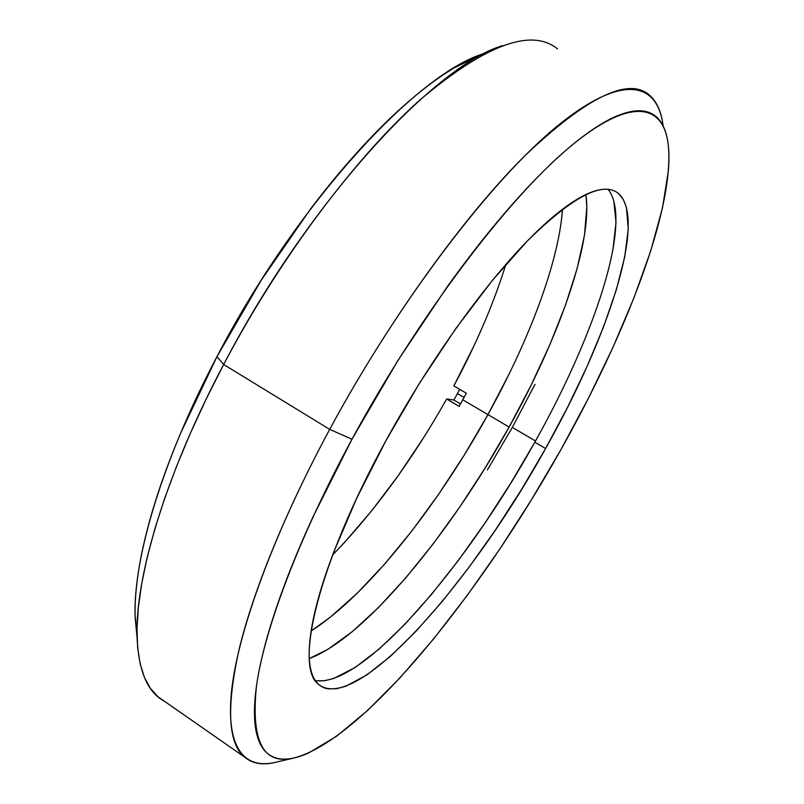 <?xml version="1.0" encoding="UTF-8"?>
<svg xmlns="http://www.w3.org/2000/svg" width="804" height="804" viewBox="0 0 804 804"><rect width="100%" height="100%" fill="white"/><g stroke="black" fill="none" stroke-linecap="round" stroke-linejoin="round"><path stroke-width="1.21" d="M164.398 701.219C147.444 692.344 138.318 670.616 137.032 636.024C135.172 576.89 165.946 473.445 223.663 364.493L206.196 399.015L190.447 433.105L176.558 466.33L164.689 498.309L154.901 528.69L147.243 557.172L141.735 583.503L138.348 607.472L137.012 628.939L137.665 647.793L140.187 663.983L144.459 677.501L150.358 688.345L157.735 696.576L244.125 756.745C227.974 742.755 226.326 706.877 239.18 649.109C253.19 591.211 285.229 511.897 329.7 429.386L223.663 364.493L216.939 356.695C162.368 459.888 133.263 558.519 135.092 615.874L137.062 637.562L135.142 617.593C134.67 603.05 136.007 586.317 139.132 567.393C142.288 548.418 147.333 527.625 154.267 504.992C161.222 482.33 169.986 458.451 180.548 433.346L216.939 356.695L261.28 280.134L310.555 208.95C327.519 186.578 344.444 166.187 361.328 147.805C378.192 129.464 394.493 113.565 410.221 100.108C425.929 86.701 440.672 75.908 454.431 67.747L483.425 53.727C416.713 73.938 296.304 203.794 216.939 356.695L223.663 364.493C307.681 202.93 434.271 65.948 502.57 45.617M276.144 762.172C262.958 765.569 252.285 763.76 244.125 756.745M457.456 393.548L453.878 399.99L446.652 398.995L459.124 406.352L446.652 398.995L453.878 399.99L457.456 393.548L464.069 397.427L457.456 393.548L459.747 389.347M557.514 48.883C531.364 27.658 485.485 44.702 419.879 99.997C355.84 157.132 279.591 258.446 223.663 364.493L329.7 429.386C387.97 321.439 463.838 216.366 524.952 155.654C587.262 96.661 628.839 76.561 649.692 95.344C656.968 101.847 661.451 112.027 663.129 125.896C657.732 81.978 622.537 72.742 557.122 126.218C492.048 179.362 399.055 300.716 329.7 429.386L351.981 439.235C418.613 316.213 507.012 199.714 568.729 147.896C630.768 95.797 663.903 103.605 668.335 145.544C674.466 209.492 625.723 334.424 561.112 449.285L588.498 398.121L612.98 347.308L633.944 297.882L650.687 251.009L662.446 208.075L668.395 170.659C669.33 159.252 669.079 149.242 667.652 140.63C666.214 132.007 663.461 125.143 659.391 120.017C655.32 114.902 649.833 111.887 642.939 110.982C636.034 110.088 627.703 111.605 617.944 115.535C608.156 119.505 597.03 126.087 584.558 135.293C572.066 144.529 558.438 156.428 543.695 170.971C528.921 185.563 513.394 202.598 497.113 222.065C480.812 241.582 464.25 263.049 447.426 286.465L397.89 360.504L351.981 439.235L312.867 517.173C301.219 542.539 291.239 566.519 282.948 589.101C274.677 611.643 268.214 632.195 263.561 650.758C258.928 669.29 256.074 685.48 254.989 699.339C253.913 713.158 254.456 724.535 256.587 733.479C258.737 742.394 262.255 748.936 267.129 753.117C272.013 757.288 277.993 759.288 285.068 759.127C292.133 758.946 300.043 756.876 308.776 752.896L336.735 736.122L367.589 710.485L400.211 677.581L433.637 638.879L467.074 595.623L499.857 548.961L531.384 499.867L561.112 449.285C480.38 593.774 363.167 740.524 293.741 758.051C263.24 765.277 250.818 741.278 256.476 686.053C264.345 629.622 298.706 537.595 351.981 439.235L329.7 429.386C273.973 532.73 238.899 629.341 231.884 688.174C225.1 746.926 243.622 769.197 274.275 762.604L293.591 758.092M316.354 680.747L324.575 680.737L333.861 678.425L355.127 667.491L379.126 649.049L404.904 624.256L431.658 594.236L458.642 560.056L485.214 522.711L510.781 483.114L534.811 442.19L545.584 448.542C471.858 582.227 356.494 715.017 318.515 684.315C294.153 667.179 317.61 565.061 385.83 440.863C428.532 362.604 483.033 286.324 527.504 240.818C573.031 196.126 603.462 180.458 618.819 193.804C647.461 220.437 607.141 339.549 545.584 448.542L534.811 442.19C594.377 336.394 633.341 220.989 608.115 189.322M535.484 440.994L512.349 427.386L535.484 440.994M612.819 250.476L616.015 222.336L613.743 200.608M315.289 680.556C362.564 688.395 466.28 566.177 534.811 442.19M545.584 448.542L521.494 489.546L495.917 529.253L469.395 566.76L442.522 601.121L415.929 631.351L390.362 656.386L366.624 675.079L345.67 686.294L336.554 688.737L328.514 688.877C323.52 688.204 319.429 685.862 316.233 681.852C313.037 677.822 310.917 672.043 309.862 664.516C308.816 656.958 308.977 647.662 310.334 636.627C311.701 625.572 314.354 612.899 318.273 598.638C322.203 584.347 327.409 568.729 333.861 551.795L356.725 498.229L385.83 440.863L419.547 383.106L455.828 328.524L492.43 280.345L527.193 241.14C538.298 229.753 548.67 220.216 558.298 212.537C567.915 204.889 576.609 199.131 584.387 195.282C592.146 191.442 598.89 189.422 604.618 189.231C610.326 189.04 614.99 190.508 618.618 193.623L623.271 199.382L626.406 207.301L628.286 228.879L624.728 256.898L616.286 289.983L603.573 326.816L587.171 366.222L567.654 407.125L545.584 448.542M585.915 194.538C592.809 243.27 558.659 338.253 509.133 427.085L487.948 414.613C529.012 340.464 558.78 262.355 562.509 209.261L561.132 222.577L562.509 209.261C558.78 262.355 529.012 340.464 487.948 414.613L464.189 455.164L438.652 494.229L411.879 530.921L384.453 564.318L357.016 593.412L330.323 617.181L311.128 630.959C367.147 595.302 437.115 506.691 487.948 414.613L509.133 427.085L485.254 467.797L459.707 507.103L433.014 544.097L405.789 577.845L378.664 607.352L352.383 631.582L327.771 649.421L309.309 658.546C365.177 637.632 450.069 533.926 509.133 427.085L530.801 385.84L549.725 345.006L565.353 305.55L577.141 268.546L584.488 235.19L586.83 206.759L585.915 194.538M474.028 345.73L453.848 385.88L466.35 393.216L459.124 406.352L462.762 399.799L487.948 414.613L509.374 373.478L487.948 414.613L462.762 399.799L466.35 393.216L453.848 385.88C476.32 344.052 493.656 303.55 505.877 264.375M487.405 469.928L512.349 427.386L535.012 384.292M453.878 399.99L460.501 403.899L453.878 399.99M423.266 438.25L398.06 475.857L371.538 510.982L344.283 542.73L332.675 554.921C374.483 511.656 412.472 459.687 446.652 398.995M487.948 414.613C437.115 506.691 367.147 595.302 311.128 630.959L330.323 617.181L357.016 593.412L384.453 564.318L411.879 530.921L438.652 494.229L464.189 455.164L487.948 414.613M137.032 636.024L135.092 615.874M487.807 51.868L483.395 53.737"/></g></svg>

